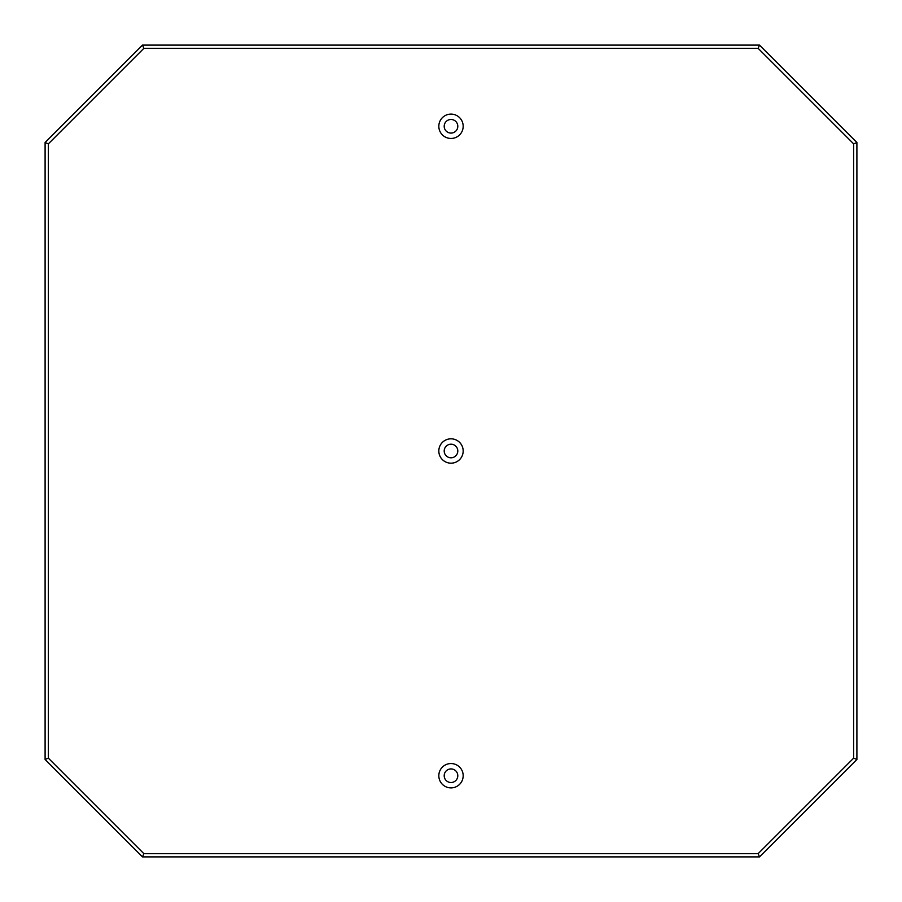 <?xml version="1.0" encoding="UTF-8"?>
<svg xmlns="http://www.w3.org/2000/svg" width="902" height="902" viewBox="0 0 902 902"><rect width="100%" height="100%" fill="white"/><g stroke="black" fill="none" stroke-linecap="round" stroke-linejoin="round"><path stroke-width="1.35" d="M463.177 126.28A12.177 12.177 0 0 1 451 138.457A12.177 12.177 0 0 1 438.823 126.28A12.177 12.177 0 0 1 451 114.103A12.177 12.177 0 0 1 463.177 126.28M463.177 775.72A12.177 12.177 0 0 1 451 787.897A12.177 12.177 0 0 1 438.823 775.72A12.177 12.177 0 0 1 451 763.543A12.177 12.177 0 0 1 463.177 775.72M463.177 451A12.177 12.177 0 0 1 451 463.177A12.177 12.177 0 0 1 438.823 451A12.177 12.177 0 0 1 451 438.823A12.177 12.177 0 0 1 463.177 451M457.799 775.72A6.799 6.799 0 0 0 451 768.921A6.799 6.799 0 0 0 444.201 775.72A6.799 6.799 0 0 0 451 782.519A6.799 6.799 0 0 0 457.799 775.72M457.799 451A6.799 6.799 0 0 0 451 444.201A6.799 6.799 0 0 0 444.201 451A6.799 6.799 0 0 0 451 457.799A6.799 6.799 0 0 0 457.799 451M457.799 126.28A6.799 6.799 0 0 0 451 119.481A6.799 6.799 0 0 0 444.201 126.28A6.799 6.799 0 0 0 451 133.079A6.799 6.799 0 0 0 457.799 126.28M853.653 758.142L758.142 853.653L143.858 853.653L48.347 758.142L48.347 143.858L143.858 48.347L758.142 48.347L853.653 143.858L853.653 758.142L856.9 759.484L759.484 856.9L758.142 853.653M759.484 856.9L142.516 856.9L143.858 853.653M142.516 856.9L45.1 759.484L48.347 758.142M45.1 759.484L45.1 142.516L48.347 143.858M45.1 142.516L142.516 45.1L143.858 48.347M142.516 45.1L759.484 45.1L758.142 48.347M759.484 45.1L856.9 142.516L853.653 143.858M856.9 142.516L856.9 759.484"/></g></svg>
